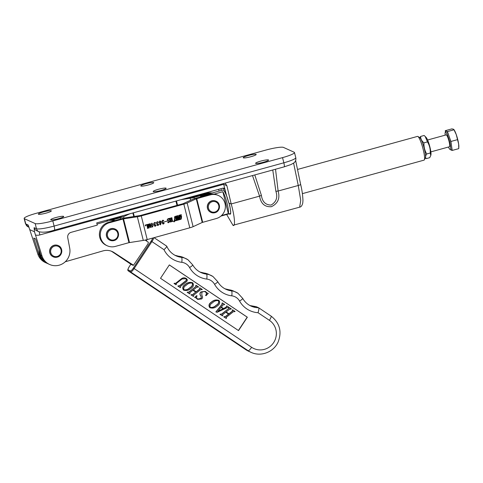 <?xml version="1.0" encoding="UTF-8"?>
<svg xmlns="http://www.w3.org/2000/svg" width="483" height="483" viewBox="0 0 483 483"><rect width="100%" height="100%" fill="white"/><g stroke="black" fill="none" stroke-linecap="round" stroke-linejoin="round"><path stroke-width="0.72" d="M222.156 190.199L223.689 190.036L226.521 195.307M63.593 216.354A6.696 0.9 165.9 0 1 63.72 216.475A6.696 0.9 165.9 0 1 57.984 218.835A6.696 0.9 165.9 0 1 50.86 219.856A6.696 0.9 165.9 0 1 50.733 219.735A6.696 0.9 165.9 0 1 56.463 217.374A6.696 0.9 165.9 0 1 63.593 216.354M166.019 188.141A6.696 0.9 165.9 0 1 166.146 188.261A6.696 0.9 165.9 0 1 160.416 190.622A6.696 0.9 165.9 0 1 153.292 191.648A6.696 0.9 165.9 0 1 153.165 191.522A6.696 0.9 165.9 0 1 158.895 189.161A6.696 0.9 165.9 0 1 166.019 188.141M268.451 159.927A6.696 0.9 165.9 0 1 268.578 160.054A6.696 0.9 165.9 0 1 262.849 162.415A6.696 0.9 165.9 0 1 255.718 163.435A6.696 0.9 165.9 0 1 255.592 163.314A6.696 0.9 165.9 0 1 261.327 160.954A6.696 0.9 165.9 0 1 268.451 159.927M51.204 210.763A6.696 0.9 165.9 0 1 51.331 210.884A6.696 0.9 165.9 0 1 45.601 213.244A6.696 0.9 165.9 0 1 38.477 214.271A6.696 0.9 165.9 0 1 38.344 214.144A6.696 0.9 165.9 0 1 44.08 211.783A6.696 0.9 165.9 0 1 51.204 210.763M153.636 182.55A6.696 0.9 165.9 0 1 153.763 182.677A6.696 0.9 165.9 0 1 148.033 185.037A6.696 0.9 165.9 0 1 140.903 186.058A6.696 0.9 165.9 0 1 140.776 185.937A6.696 0.9 165.9 0 1 146.512 183.576A6.696 0.9 165.9 0 1 153.636 182.55M256.068 154.343A6.696 0.9 165.9 0 1 256.195 154.463A6.696 0.9 165.9 0 1 250.46 156.824A6.696 0.9 165.9 0 1 243.335 157.85A6.696 0.9 165.9 0 1 243.209 157.724A6.696 0.9 165.9 0 1 248.938 155.363A6.696 0.9 165.9 0 1 256.068 154.343M232.969 225.295L299.653 207.165L300.734 200.415L298.259 185.484L278.099 191.033C280.206 198.272 277.973 203.494 271.392 206.694C264.781 207.171 260.844 203.651 259.588 196.134L231.188 203.953C234.647 215.678 235.626 227.415 232.969 225.295L226.66 214.5M219.125 191.039L218.654 189.324M275.527 169.225L278.123 191.026M300.559 184.277C300.77 184.597 300.009 184.995 298.265 185.478L293.604 163.133M259.564 196.14L252.5 175.571M225.108 183.111L226.883 185.72L231.188 203.953M226.255 194.697L224.722 189.191A1.54 1.503 -65.7 0 0 222.898 188.153L96.721 222.904L97.276 225.126L71.086 232.341A4.619 4.51 -65.7 0 0 67.747 237.714L69.715 248.184A14.623 14.285 -65.7 0 1 64.45 262.468A14.623 14.285 -65.7 0 1 49.61 264.473A14.623 14.285 -65.7 0 1 41.961 255.827L34.486 231.786L34.1 227.674L36.485 228.755L35.187 223.575L24.44 218.727A15.39 2.065 165.9 0 1 24.15 218.449A15.39 2.065 165.9 0 1 36.092 213.353L265.831 150.08A15.39 2.065 165.9 0 1 283.449 147.4L294.189 152.248A15.39 2.065 165.9 0 1 294.485 152.525A15.39 2.065 165.9 0 1 282.543 157.621L52.804 220.894A15.39 2.065 165.9 0 1 35.187 223.575M226.322 194.679L223.478 183.564M24.44 218.727L25.744 223.907A4.619 4.51 -65.7 0 0 28.231 226.907L25.448 223.623A15.39 2.065 -14.1 0 0 25.744 223.907L28.129 224.981L28.425 225.694L37.783 253.937A14.623 14.285 114.3 0 0 45.432 262.589L46.628 263.126A14.623 14.285 -65.7 0 1 38.978 254.481L33.78 238.071L35.567 238.88L40.771 255.29A14.623 14.285 114.3 0 0 48.415 263.935L49.61 264.473M221.407 190.411L220.93 188.696M29.97 229.751L34.486 231.786M47.533 263.501A14.623 14.285 -65.7 0 1 46.628 263.126M231.043 203.995L228.791 202.963L226.424 195.295M299.653 207.165C301.078 206.996 302.116 205.613 302.763 203.011L302.95 200.566C302.744 195.132 301.972 189.734 300.625 184.361L295.644 160.507M254.789 174.937L261.381 195.325C262.317 201.773 265.547 205.015 271.072 205.052C276.306 202.015 277.912 197.438 275.89 191.328L272.762 169.986M278.099 191.033L275.89 191.328M259.588 196.134L261.381 195.325M174.496 221.292A0.441 0.429 114.3 0 0 173.795 221.075A0.441 0.429 114.3 0 0 173.892 221.806A0.441 0.429 114.3 0 0 174.496 221.292M174.448 221.419A0.441 0.429 114.3 0 0 174.224 220.991M173.645 221.365A0.38 0.368 114.3 0 0 173.892 221.739M173.717 221.504A0.38 0.368 114.3 0 0 174.315 221.691A0.38 0.368 114.3 0 0 174.23 221.063A0.38 0.368 114.3 0 0 173.717 221.504M175.921 218.799L176.687 219.294L175.836 219.813L177.074 219.475A0.881 0.863 114.3 0 0 177.539 219.155L176.863 218.346L178.022 218.038L177.871 219.264L178.553 219.071L178.68 218.503L179.917 218.696L180.141 217.296L179.459 217.483L179.314 218.153L178.662 218.274L178.776 217.67L176.373 218.334A0.881 0.863 114.3 0 0 175.993 218.551L175.921 218.799M178.71 217.688L178.662 218.274M177.919 218.008L176.85 218.461M181.161 216.511L175.281 218.123A0.38 0.368 114.3 0 0 175.009 218.437L174.852 220.61L180.944 218.769L181.053 216.487L175.22 218.099A0.38 0.368 114.3 0 0 174.949 218.413L174.743 220.586M174.327 220.713A0.38 0.368 114.3 0 0 174.78 220.979L180.902 219.288A0.501 0.495 114.3 0 0 181.27 218.871L181.602 216.662A0.38 0.368 114.3 0 0 181.149 216.245L175.1 217.918A0.628 0.616 114.3 0 0 174.647 218.437L174.321 220.562A0.38 0.368 114.3 0 0 174.327 220.713M174.502 220.942A0.38 0.368 114.3 0 0 174.719 220.948L180.841 219.258A0.501 0.495 114.3 0 0 181.21 218.841L181.548 216.632A0.38 0.368 114.3 0 0 181.36 216.251M175.812 216.13L176.247 216.577L175.504 217.175L175.872 216.155M176.084 216.179L176.017 216.988L175.504 217.175M177.798 216.13L177.877 216.559L177.364 216.686L177.81 216.396L177.412 215.816L177.973 215.678L177.472 215.986L177.859 216.155M177.871 216.167L177.364 216.686M177.798 216.33L177.364 216.203M177.702 215.647L178.028 215.913M177.841 215.804L177.521 215.889M180.298 214.941L179.869 216.094L179.585 215.14L180.298 214.941M147.581 227.994L146.826 224.981L146.011 225.03L145.359 225.966L145.226 225.084L147.393 224.48L147.931 227.898L148.317 228.133L147.363 228.399L147.581 227.994M146.826 224.981L146.011 225.03M147.345 224.498L147.116 224.861L148.154 228.018M151.662 223.249L153.226 224.837L152.61 227.004L151.07 225.434L151.662 223.249L152.223 223.297M151.602 223.224L153.165 224.812L152.61 227.004L152.054 226.962M156.83 223.707L157.392 223.846L156.323 223.061L157.186 221.727L158.297 222.162L158.14 222.548L157.277 221.86L156.734 222.995L157.168 223.605L157.905 223.587L157.331 224.734L158.176 225.301L158.539 224.281L158.835 224.517L158.098 225.489L156.951 224.909L157.392 223.846L156.86 223.726M157.935 221.769L158.297 222.162L157.863 222.355M157.869 222.017L157.216 221.836L156.734 222.995M157.712 225.277L158.176 225.301M158.539 224.281L158.835 224.517L158.098 225.489M162.252 222.216L162.813 222.349L161.739 221.57L162.608 220.23L163.713 220.671L163.562 221.051L162.699 220.369L162.155 221.498L162.59 222.108L163.32 222.089L162.753 223.237L163.592 223.804L163.96 222.784L164.256 223.019L163.52 223.991L162.366 223.412L162.813 222.349L162.282 222.228M163.357 220.272L163.713 220.671L163.278 220.858M163.284 220.52L162.638 220.339L162.155 221.498M163.127 223.78L163.592 223.804M163.96 222.784L164.256 223.019L163.52 223.991M169.436 221.437L167.148 220.031L167.933 218.757L168.881 218.497L169.328 219.517L167.957 218.914L167.45 219.946L167.873 220.369L167.39 219.922L169.726 221.311L168.923 222.5L168.024 222.748L167.728 221.896L168.917 222.337L169.436 221.437L169.128 221.063M168.326 222.301L168.917 222.337M128.943 242.659L143.294 240.425A5.385 0.725 165.9 0 0 147.218 239.568L189.795 227.807A5.385 0.725 165.9 0 0 193.109 226.672L202.226 222.458L216.293 218.539A12.31 12.027 -65.7 0 0 218.382 195.488A12.31 12.027 -65.7 0 0 210.334 194.878L196.267 198.791L187.15 203.011A5.385 0.725 165.9 0 1 183.836 204.146L141.259 215.907A5.385 0.725 165.9 0 1 137.335 216.764L123.545 218.877L109.387 222.754A12.31 12.027 114.3 0 0 107.304 245.805A12.31 12.027 114.3 0 0 115.346 246.415L128.943 242.659L122.984 218.998M170.511 221.661L169.376 218.413L170.324 218.153L170.487 220.061L171.688 219.729L170.928 217.984L171.882 217.718L172.419 221.136L172.799 221.371L171.851 221.637L171.731 219.88L170.523 220.212L171.248 221.8L170.294 222.065L170.511 221.661M169.756 218.654L169.4 218.527M171.308 218.219L170.958 218.099M171.833 217.736L171.604 218.099L172.673 221.244M171.731 219.88L170.463 220.188L171.115 221.679M164.516 221.709L166.913 221.208L164.516 221.709M160.936 222.639L160.265 223.424L159.65 223.406L159.04 222.566L159.728 221.021L160.441 221.057L161.31 222.421L160.513 224.818L159.752 224.541L159.897 224.233L160.507 224.661L160.936 222.639L160.265 223.424M160.41 221.045L161.256 222.391L160.513 224.818L159.752 224.541M159.897 224.233L160.507 224.661M154.125 224.456L154.681 224.595L153.612 223.81L154.475 222.476L155.586 222.911L155.429 223.297L154.566 222.609L154.023 223.744L154.457 224.354L155.194 224.335L154.626 225.483L155.466 226.05L155.828 225.03L156.124 225.265L155.387 226.237L154.24 225.658L154.681 224.595L154.155 224.474M155.224 222.518L155.586 222.911L155.152 223.104M155.158 222.766L154.506 222.585L154.023 223.744M155.001 226.02L155.466 226.05M155.828 225.03L156.124 225.265L155.387 226.237M148.788 227.662L147.647 224.414L148.601 224.148L149.072 227.312L149.042 224.027L150.611 226.817L149.555 223.889L150.304 223.677L150.841 227.095L151.227 227.33L150.557 227.517L149.277 224.915L149.283 227.867L148.565 228.067L148.788 227.662M148.027 224.649L147.671 224.523M149.935 224.124L149.579 223.997M150.255 223.695L150.026 224.058L151.094 227.203M181.3 214.663L181.21 215.714L181.077 215.327L180.479 215.913L180.564 214.869L181.089 215.189L181.3 214.663M179.024 215.243L179.459 215.69L178.716 216.287L179.084 215.273M179.296 215.297L179.229 216.1L178.716 216.287M177.189 215.798L177.104 216.849L176.971 216.462L176.367 217.048L176.452 216.004L176.983 216.324L177.189 215.798M175.251 216.638L175.19 217.374L174.906 216.559L174.46 217.579L174.912 216.414L175.19 217.374M175.051 216.577L174.737 216.662M210.334 194.878L209.441 194.474L195.844 198.229A5.385 0.725 -14.1 0 0 192.53 199.364L182.942 203.741L140.366 215.503L126.015 217.73A5.385 0.725 -14.1 0 0 122.084 218.594L108.494 222.349A12.31 12.027 114.3 0 0 106.405 245.4L107.304 245.805M209.441 194.474A12.31 12.027 -65.7 0 1 217.483 195.084L218.382 195.488M170.046 218.527L170.487 220.061M172.745 221.347L171.839 221.594M171.187 221.775L170.282 222.023M168.591 218.944L167.897 218.884L167.39 219.922L168.416 220.508M169.285 220.731L169.726 221.311M169.666 221.286L168.923 222.5M168.863 222.47L168.199 222.536M167.764 221.8L168.863 222.307M169.376 221.413L168.368 220.888M168.307 220.858L167.698 220.701M168.851 218.533L169.328 219.517M166.852 221.184L164.54 221.818M163.32 220.26L163.659 220.64M163.224 220.489L162.638 220.339L163.224 220.489M162.095 221.474L162.56 222.095M163.302 222.216L162.753 223.237M162.693 223.212L163.538 223.78M163.459 223.967L162.831 223.949M160.205 223.4L159.619 223.394M160.453 224.794L159.692 224.51M160.102 224.529L160.447 224.631L160.102 224.529M160.108 221.196L159.704 221.148L159.336 222.452L160.169 223.188M159.336 222.452L159.855 223.176M160.229 223.218L160.857 222.319L159.764 221.178L159.396 222.476M159.704 221.148L160.078 221.184M157.905 221.757L158.237 222.138M157.808 221.987L157.216 221.836L157.808 221.987M156.673 222.971L157.138 223.587M157.881 223.714L157.331 224.734M157.271 224.71L158.116 225.277M158.038 225.458L157.41 225.446M155.194 222.506L155.526 222.886M155.097 222.735L154.506 222.585L155.097 222.735M153.962 223.72L154.427 224.335M155.17 224.462L154.626 225.483M154.566 225.458L155.405 226.026M155.327 226.207L154.705 226.195M152.55 226.974L152.024 226.944M151.94 223.418L151.638 223.375L151.408 225.295L152.507 226.823M151.408 225.295L152.248 226.817M151.638 223.375L151.469 225.32M152.568 226.853L152.827 224.951L151.91 223.4M148.317 224.529L149.072 227.312M149.126 224.003L150.569 226.829M151.167 227.306L150.539 227.475M149.175 224.903L149.283 227.867M149.223 227.837L148.553 228.024M145.951 225L145.359 225.966M148.257 228.109L147.351 228.356M181.234 214.681L181.21 215.714M180.678 215.442L181.077 215.327M180.624 215.412L180.648 215.871M180.666 214.838L180.69 215.297M180.382 214.917L180.002 216.058M180.105 215.436L179.954 215.853M179.229 215.454L178.716 215.847L179.181 216.064L179.229 215.454L178.776 215.877L179.006 216.197M177.128 215.816L177.104 216.849M176.573 216.577L176.971 216.462M176.512 216.547L176.536 217.006M176.561 215.973L176.585 216.432M176.017 216.342L175.51 216.734L175.969 216.952L176.017 216.342L175.564 216.764L175.794 217.078M174.629 216.776L174.629 217.531M175.854 219.765L177.013 219.445A0.881 0.863 114.3 0 0 177.478 219.131L176.79 218.431M177.877 219.216L178.638 218.558M179.241 218.352L178.577 218.527M179.241 218.841L179.857 218.666L180.074 217.314M174.2 221.051A0.38 0.368 114.3 0 0 173.759 221.111M173.862 221.794A0.441 0.429 114.3 0 0 174.333 221.673M65.253 261.768L102.994 250.9A13.85 13.536 -65.7 0 1 112.183 251.54A13.85 13.536 -65.7 0 1 114.109 252.609L133.507 265.245L147.985 243.843L148.329 242.225L145.135 240.081M114.525 220.683A13.85 13.536 114.3 0 0 107.975 220.912L97.017 224.07M39.051 249.868A13.85 13.536 114.3 0 0 43.283 259.969M114.954 220.562A13.85 13.536 114.3 0 0 108.572 219.644M111.271 251.172A13.85 13.536 -65.7 0 1 112.322 251.806L131.382 264.563M215.925 201.133A6.158 6.013 114.3 0 0 207.304 206.253A6.158 6.013 114.3 0 0 210.86 212.351M417.886 136.478L419.709 137.546A10.771 1.781 74.6 0 1 424.328 148.806A10.771 1.781 74.6 0 1 425.348 158.026L424.328 159.879A12.31 2.035 -105.4 0 0 423.162 149.344A12.31 2.035 -105.4 0 0 417.886 136.478A12.31 2.035 -105.4 0 0 417.505 136.399L297.51 169.448M302.394 193.641L424.044 160.139A12.31 2.035 -105.4 0 0 424.328 159.879M214.054 194.124L222.838 191.709A12.31 2.035 74.6 0 1 227.082 203.349A12.31 2.035 74.6 0 1 228.344 213.643L221.576 215.509M200.27 197.004L200.656 196.303A12.31 2.035 74.6 0 1 200.94 196.044A12.31 2.035 74.6 0 1 201.809 196.581M222.838 191.709L228.344 213.643M112.732 219.874L120.297 217.785A5.385 0.725 -14.1 0 0 123.612 216.65L129.752 213.806M111.229 219.638L119.404 217.38L123.57 215.515M187.386 197.933L193.158 197.016L206.754 193.26A12.31 12.027 -65.7 0 1 211.983 193.007M181.143 199.654L190.127 198.284A5.385 0.725 -14.1 0 0 194.057 197.42L207.648 193.665A12.31 12.027 -65.7 0 1 211.143 193.236M53.166 256.793A6.158 6.013 -65.7 0 1 54.138 245.231A6.158 6.013 -65.7 0 1 58.226 245.569M114.972 229.008A6.158 6.013 114.3 0 0 106.351 234.128A6.158 6.013 114.3 0 0 109.907 240.226M430.866 151.873L449.48 146.747A6.158 1.02 -105.4 0 0 448.93 140.921A6.158 1.02 -105.4 0 0 446.352 134.896A6.158 1.02 -105.4 0 0 446.214 134.878L427.594 140.004M445.181 135.162A8.948 1.479 74.6 0 1 445.266 132.372A8.948 1.479 74.6 0 1 445.67 132.209A8.948 1.479 74.6 0 1 449.564 141.525A8.948 1.479 74.6 0 1 450.023 149.422A8.948 1.479 74.6 0 1 449.951 149.386A8.948 1.479 74.6 0 1 448.447 147.031M447.433 131.599L445.26 130.7L451.834 128.889L453.44 129.196L454.002 129.788L456.26 134.582L458.639 144.006L458.765 148.631L452.191 150.442L450.899 141.471L447.433 131.599L454.002 129.788L453.44 129.196M445.266 132.372L445.875 131.261A9.871 1.63 74.6 0 1 446.111 131.05M451.031 150.014L452.191 150.442M450.899 141.471L457.467 139.665M445.26 130.7L445.453 132.034M449.969 149.398L450.699 149.827M446.582 131.249A9.871 1.63 74.6 0 1 448.785 135.463M451.683 146.935A9.871 1.63 74.6 0 1 451.339 150.092M449.54 137.613A9.871 1.63 74.6 0 1 451.406 144.985M453.911 129.541L454.231 130.036A9.793 1.618 74.6 0 1 456.26 134.582A9.793 1.618 74.6 0 1 458.639 144.006A9.793 1.618 74.6 0 1 458.85 146.802L458.814 147.768M425.396 157.917L426.193 158.647C425.257 157.398 425.445 155.84 426.743 153.968C424.696 150.587 423.766 146.886 423.953 142.871C421.725 141.042 420.615 138.899 420.621 136.441L419.896 137.691M423.953 142.871L427.473 141.899C429.52 145.305 430.45 149.006 430.262 153.002L430.77 155.49L429.713 157.675L426.193 158.647M426.743 153.968L430.262 153.002M420.621 136.441L424.14 135.475L425.161 136.429L427.473 141.899M430.77 155.49L430.927 154.832A9.425 1.558 -105.4 0 0 429.592 145.842A9.425 1.558 -105.4 0 0 426.133 137.438L425.161 136.429M256.238 306.681A19.235 18.795 -65.7 0 1 249.953 305.546L256.238 306.681L258.622 307.756L271.078 316.099A4.619 0.972 123.8 0 1 269.405 320.338L258.019 312.712A23.854 23.305 -65.7 0 1 239.562 301.054A10.771 10.523 114.3 0 0 231.786 295.837A23.854 23.305 -65.7 0 1 214.567 284.3A10.771 10.523 114.3 0 0 206.79 279.083A23.854 23.305 -65.7 0 1 189.571 267.54A10.771 10.523 114.3 0 0 181.795 262.329A23.854 23.305 -65.7 0 1 163.991 249.681L151.916 241.591L134.135 268.554L251.619 347.301A16.156 15.788 114.3 0 0 273.632 342.616A16.156 15.788 114.3 0 0 269.405 320.338M220.568 314.149L221.48 314.161L228.821 308.396L228.501 307.586L228.87 307.291L231.327 308.909L230.445 308.897M228.942 313.787L232.595 310.913L232.269 310.11L232.637 309.82L235.094 311.432L234.213 311.42M234.726 311.722L233.585 311.559L226.249 317.325L226.569 318.134L226.195 318.424L223.738 316.812L224.637 316.83M224.335 316.673L225.247 316.685L228.544 314.095L225.754 312.223M224.48 316.739L225.398 316.751L228.694 314.161L225.778 312.205L222.482 314.801L222.802 315.61L222.428 315.9L219.97 314.288L220.876 314.3M223.502 308.522L225.966 307.285L226.684 305.824L228.658 307.116L228.018 307.242M228.284 307.405L227.94 307.212M227.982 307.236L217.102 312.314L215.877 311.903L222.228 304.079L221.939 303.185L222.458 302.962L224.704 304.465L223.955 304.525M224.335 304.755L223.883 304.495M197.541 299.339L195.476 297.51M197.42 298.778C198.573 299.484 199.708 299.406 200.825 298.554C201.544 297.643 201.483 296.665 200.644 295.62C199.763 294.25 199.92 293.03 201.103 291.967L205.353 291.388L207.273 293.139L208.306 293.296L206.114 295.632L205.704 295.511C206.827 294.225 206.79 293.066 205.601 292.022C204.285 291.291 203.029 291.436 201.828 292.457L201.828 295.348C202.848 296.695 202.788 297.896 201.659 298.959L197.613 299.375L195.675 297.606L194.637 297.486L196.575 295.693L197.082 295.85C196.297 297.009 196.412 297.981 197.42 298.778L197.909 299.055M197.837 299.019L200.674 298.488C201.393 297.576 201.333 296.598 200.493 295.554C199.618 294.183 199.769 292.964 200.952 291.901L205.281 291.358M207.122 293.072L208.306 293.296M205.704 295.511L205.559 295.445C206.682 294.159 206.646 293 205.45 291.955L205.082 291.738M187.76 292.155L188.672 292.173L196.013 286.407L195.693 285.592L196.062 285.302L198.519 286.914L197.638 286.902M196.128 291.792L199.787 288.925L199.461 288.116L199.829 287.826L202.286 289.444L201.405 289.426M201.918 289.734L200.777 289.571L193.441 295.33L193.761 296.145L193.387 296.435L190.93 294.823L191.829 294.835M191.528 294.678L192.439 294.696L195.736 292.106L192.946 290.235L189.674 292.807L189.994 293.622L189.62 293.912L187.162 292.293L188.062 292.312M183.975 290.271L183.455 289.993C182.139 287.934 182.707 286.105 185.146 284.505C187.422 282.458 189.91 281.891 192.602 282.803M192.753 282.869C194.021 284.976 193.441 286.817 191.008 288.399C188.738 290.428 186.269 290.977 183.606 290.06C182.29 288.001 182.858 286.171 185.297 284.572C187.573 282.525 190.061 281.957 192.753 282.869L192.246 282.597M238.391 330.499L247.199 317.144L169.322 264.944M178.438 285.906L179.326 285.894L185.418 281.106C186.559 280.303 186.625 279.488 185.617 278.661L185.321 278.486M174.852 283.473L175.703 283.436L181.711 278.715C183.184 277.701 184.687 277.628 186.227 278.492C187.615 279.53 187.664 280.623 186.384 281.77L180.322 286.534L180.636 287.349L180.262 287.639L177.955 286.093L179.471 285.96L185.569 281.172C186.71 280.369 186.776 279.554 185.762 278.727L182.115 278.933L176.072 283.678L176.386 284.499L176.011 284.789L174.037 283.497L174.411 283.207L174.991 283.545M174.701 283.406L175.552 283.37L181.566 278.649C183.033 277.634 184.536 277.562 186.076 278.425M186.227 278.492L185.683 278.202M180.262 287.639L177.804 286.027L178.33 285.803M210.22 307.864L209.7 307.586C208.39 305.528 208.952 303.698 211.391 302.098C213.673 300.046 216.155 299.484 218.847 300.396M218.998 300.462C220.272 302.569 219.687 304.411 217.253 305.993C214.983 308.021 212.514 308.571 209.851 307.653C208.535 305.594 209.103 303.765 211.542 302.165C213.818 300.118 216.306 299.551 218.998 300.462L218.491 300.191M160.513 278.299L238.524 330.589L247.35 317.21L169.34 264.919L160.513 278.299M166.707 246.143L154.077 237.672L166.768 246.215C168.706 250.641 171.827 253.859 176.138 255.863A19.235 18.795 114.3 0 0 181.505 257.361A15.39 15.039 -65.7 0 1 185.804 258.556A15.39 15.039 -65.7 0 1 187.947 259.745M166.677 246.125C166.973 246.571 166.08 247.755 163.991 249.681M248.449 304.64A19.235 18.795 114.3 0 0 251.124 306.125A19.235 18.795 114.3 0 0 258.622 307.756C259.093 308.317 258.888 309.965 258.019 312.712M176.011 284.789L174.037 283.497M174.188 283.563L174.562 283.273M183.896 290.235L183.455 289.993M183.824 289.697C186.058 290.138 188.068 289.474 189.861 287.699C192.017 286.491 192.808 284.958 192.234 283.092L192.379 283.159C190.103 282.694 188.056 283.388 186.245 285.242C184.071 286.467 183.317 287.977 183.975 289.764C186.209 290.205 188.219 289.54 190.006 287.765C192.162 286.558 192.952 285.024 192.379 283.159L192.095 283.002M187.905 292.221L188.672 292.173M188.823 292.239L196.013 286.407M189.62 293.912L187.162 292.293M187.313 292.36L187.682 292.07M191.673 294.745L192.59 294.763L195.736 292.106M195.887 292.173L192.971 290.217M193.387 296.435L190.93 294.823M191.081 294.89L191.449 294.6M198.151 287.21L197.016 287.035L193.339 289.927L196.255 291.877L199.932 288.991L199.461 288.116M199.612 288.188L199.98 287.892M196.158 286.473L195.693 285.592M195.844 285.658L196.213 285.368M194.782 297.552L196.575 295.693M196.72 295.765L197.082 295.85M210.141 307.828L209.7 307.586M210.075 307.291C212.303 307.731 214.313 307.067 216.106 305.292C218.262 304.085 219.053 302.551 218.479 300.686L218.63 300.752C216.348 300.287 214.301 300.981 212.49 302.835C210.316 304.061 209.562 305.57 210.22 307.357C212.454 307.798 214.464 307.134 216.257 305.359C218.413 304.151 219.204 302.618 218.63 300.752L218.346 300.595M223.979 304.556L223.14 304.876L221.353 307.079L223.623 308.601L226.116 307.351L226.829 305.89M216.028 311.97L222.379 304.145L222.089 303.252L222.458 302.962M221.015 307.393L217.797 311.523L223.164 308.836L221.015 307.393M217.755 311.402L223.013 308.764L220.997 307.417M220.713 314.216L221.48 314.161M221.631 314.228L228.821 308.396M222.428 315.9L219.97 314.288M220.121 314.355L220.489 314.065M226.195 318.424L223.738 316.812M223.889 316.878L224.257 316.588M230.959 309.198L229.823 309.029L226.147 311.915L229.069 313.872L232.74 310.98L232.269 310.11M232.42 310.177L232.788 309.887M228.966 308.462L228.501 307.586M228.652 307.653L229.02 307.357M230.083 213.558A0.767 0.755 114.3 0 0 229.902 214.301L229.286 213.776M228.948 202.945C230.892 210.413 231.212 214.198 229.902 214.301M226.883 185.72L223.714 184.295L39.823 234.937A9.231 9.02 -65.7 0 1 35.368 235.016M37.783 253.937L38.978 254.481M40.771 255.29L41.961 255.827M224.722 189.191L222.603 188.237M52.804 220.894L54.102 226.068A4.619 0.761 -105.4 0 1 54.434 230.119C48.288 232.1 43.138 232.643 38.978 231.755A4.619 4.51 -65.7 0 1 36.485 228.755A15.39 2.065 -14.1 0 0 54.102 226.068L283.841 162.801L282.543 157.621M295.783 157.706C296.127 159.927 295.505 161.66 293.912 162.892L290.971 164.558L284.173 166.846A4.619 0.761 -105.4 0 0 283.841 162.801A15.39 2.065 -14.1 0 0 295.783 157.706L294.485 152.525M226.412 195.235A13.083 2.161 74.6 0 1 228.809 202.981M28.636 226.207A4.619 4.51 -65.7 0 1 28.129 224.981M34.1 227.674A4.619 4.51 114.3 0 0 36.593 230.675L38.978 231.755M39.823 234.937A4.619 0.761 74.6 0 1 39.298 231.882M147.218 239.568L141.259 215.907M189.795 227.807L183.836 204.146M202.703 222.295L196.738 198.634M109.387 222.754L108.494 222.349M202.226 222.458L196.267 198.791M193.109 226.672L187.15 203.011M143.294 240.425L137.335 216.764M129.504 242.538L123.545 218.877M114.109 252.609L112.322 251.806M133.085 265.33L131.298 264.527M107.975 220.912L106.453 220.224M210.787 212.321L214.971 212.695A6.158 6.013 -65.7 0 1 207.455 206.319A6.158 6.013 -65.7 0 1 215.998 201.163A6.158 6.013 -65.7 0 1 214.953 212.689C220.351 211.53 221.105 203.132 215.998 201.163L215.847 201.097M212.315 201.665A5.385 5.265 114.3 0 0 208.493 208.251A5.385 5.265 114.3 0 0 214.917 212.019A5.385 5.265 114.3 0 0 218.739 205.432A5.385 5.265 114.3 0 0 212.315 201.665M120.605 219.004L120.297 217.785M194.371 198.67L194.057 197.42M206.754 193.26L207.648 193.665M190.622 200.246L190.127 198.284M177.557 205.233L176.476 200.94M177.001 205.384L175.921 201.091M134.262 216.469L133.338 212.822M133.767 216.547L132.861 212.955M123.98 218.123L123.612 216.65M53.088 256.757L57.278 257.131A6.158 6.013 -65.7 0 1 49.761 250.755A6.158 6.013 -65.7 0 1 58.304 245.599A6.158 6.013 -65.7 0 1 57.29 257.119M54.621 246.107A5.385 5.265 114.3 0 0 50.8 252.694A5.385 5.265 114.3 0 0 57.223 256.455A5.385 5.265 114.3 0 0 61.045 249.868A5.385 5.265 114.3 0 0 54.621 246.107M114 240.564A6.158 6.013 -65.7 0 1 106.502 234.195A6.158 6.013 -65.7 0 1 115.045 229.039A6.158 6.013 -65.7 0 1 114.036 240.558M111.362 229.54A5.385 5.265 114.3 0 0 107.546 236.127A5.385 5.265 114.3 0 0 113.964 239.894A5.385 5.265 114.3 0 0 117.786 233.307A5.385 5.265 114.3 0 0 111.362 229.54M228.996 289.776A4.619 0.942 96.9 0 1 229.057 289.776L233.41 290.989A15.39 15.039 114.3 0 0 229.111 289.794A19.235 18.795 -65.7 0 1 224.957 288.792L229.057 289.776A4.619 0.942 96.9 0 1 229.111 289.794L231.502 290.869A15.39 15.039 -65.7 0 1 235.801 292.064A15.39 15.039 -65.7 0 1 237.938 293.253M204.061 273.022L208.415 274.235A15.39 15.039 114.3 0 0 204.116 273.034A19.235 18.795 -65.7 0 1 199.962 272.038L204.061 273.022A4.619 0.942 96.9 0 1 204.116 273.034L206.507 274.115A15.39 15.039 -65.7 0 1 210.805 275.31A15.39 15.039 -65.7 0 1 212.943 276.499M174.961 255.278L183.419 257.475A15.39 15.039 114.3 0 0 179.121 256.28A19.235 18.795 -65.7 0 1 174.967 255.284M179.06 256.262A4.619 0.942 96.9 0 1 179.121 256.28L181.505 257.361A4.619 0.942 96.9 0 1 181.795 262.329M223.454 287.886A19.235 18.795 114.3 0 0 226.129 289.371A19.235 18.795 114.3 0 0 231.502 290.869A4.619 0.942 96.9 0 1 231.786 295.837M198.459 271.132A19.235 18.795 114.3 0 0 201.133 272.617A19.235 18.795 114.3 0 0 206.507 274.115A4.619 0.942 96.9 0 1 206.79 279.083M173.463 254.378A19.235 18.795 114.3 0 0 176.138 255.863M245.738 349.632A4.619 0.972 -56.2 0 0 245.769 349.656A4.619 0.972 -56.2 0 0 245.799 349.674A20.775 20.298 114.3 0 0 248.685 351.274L251.069 352.355A20.775 20.298 -65.7 0 1 248.184 350.749L130.7 272.001L128.309 270.921L245.799 349.674L248.184 350.749A4.619 0.972 -56.2 0 0 251.619 347.301M147.104 239.598L146.277 240.848M130.857 264.231L129.48 266.314A3.846 0.809 -56.2 0 0 128.11 269.858L130.495 270.939A3.846 0.809 -56.2 0 0 133.362 268.065L151.143 241.102A3.846 0.809 -56.2 0 0 152.622 238.077M258.683 307.798L271.048 316.087A4.619 0.972 123.8 0 1 271.078 316.099C279.754 322.94 282.09 331.598 278.099 342.061C273.71 352.113 260.838 357.058 251.069 352.355M153.715 237.775A4.619 0.972 123.8 0 1 151.916 241.591L151.143 241.102M183.419 257.475L187.978 259.763L192.699 264.877A4.619 0.797 150.6 0 1 189.571 267.54M208.415 274.235L212.973 276.517L217.694 281.631A4.619 0.797 150.6 0 1 214.567 284.3M233.41 290.989L237.968 293.272L242.695 298.385A4.619 0.797 150.6 0 1 239.562 301.054M133.362 268.065L134.135 268.554A4.619 0.972 123.8 0 1 130.7 272.001A0.767 0.755 -65.7 0 1 130.495 270.939M128.11 269.858A0.767 0.755 -65.7 0 0 128.309 270.921A4.619 0.972 123.8 0 1 128.279 270.903A4.619 0.972 123.8 0 1 128.237 270.866M130.845 264.219L129.474 266.326C126.824 270.897 128.007 270.106 128.279 270.903L248.685 351.274M230.735 213.377L230.542 213.498C230.856 214.343 230.632 207.968 228.93 202.926M25.448 223.623L24.15 218.449M223.551 189.819L223.345 189.819C223.665 189.759 224.673 191.588 226.37 195.313M28.231 226.907L29.065 227.282M54.434 230.119L284.173 166.846M133.127 265.354L131.34 264.545M230.681 213.395L220.954 216.076M223.52 189.825L200.94 196.044M57.278 257.131C62.657 255.972 63.412 247.568 58.304 245.599L58.153 245.533M109.834 240.196L114.018 240.57C119.404 239.405 120.158 231.007 115.045 229.039L114.9 228.972M449.951 149.386L450.965 149.978M192.699 264.877C194.703 268.373 197.517 270.951 201.133 272.617M217.694 281.631C219.699 285.127 222.512 287.711 226.129 289.371M242.695 298.385C244.7 301.881 247.507 304.465 251.124 306.125M147.08 239.604L146.264 240.836"/></g></svg>
